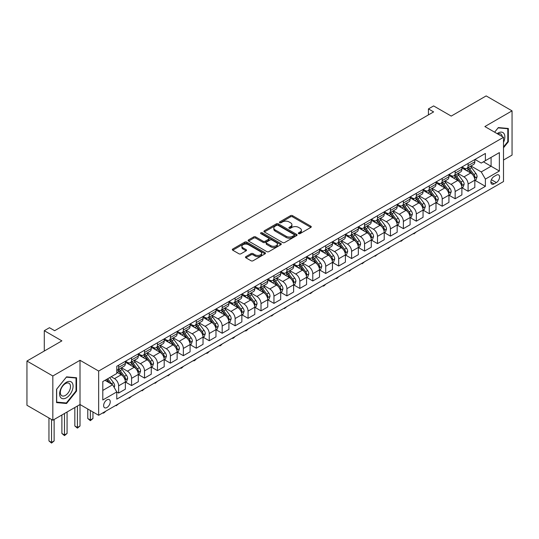<?xml version="1.0" encoding="UTF-8"?>
<svg xmlns="http://www.w3.org/2000/svg" width="539" height="539" viewBox="0 0 539 539"><rect width="100%" height="100%" fill="white"/><g stroke="black" fill="none" stroke-linecap="round" stroke-linejoin="round"><path stroke-width="0.81" d="M298.626 233.636A1.004 0.579 0 0 0 300.048 233.636L310.848 227.397A1.435 0.829 0 0 0 311.266 226.811A1.435 0.829 0 0 0 310.848 226.225L292.549 215.661A1.435 0.829 0 0 0 290.521 215.661L279.721 221.9A1.004 0.579 0 0 0 279.424 222.311A1.004 0.579 0 0 0 279.721 222.722A1.004 0.579 0 0 0 281.142 222.722L282.544 221.913A4.602 2.655 0 0 1 289.045 221.913L290.568 222.796A4.602 2.655 0 0 1 291.916 224.669A4.602 2.655 0 0 1 290.568 226.548L289.173 227.357A1.004 0.579 0 0 0 288.877 227.768A1.004 0.579 0 0 0 289.173 228.179A1.004 0.579 0 0 0 290.595 228.179L291.99 227.37A4.602 2.655 0 0 1 298.498 227.37L300.021 228.253A4.602 2.655 0 0 1 301.368 230.126A4.602 2.655 0 0 1 300.021 232.006L298.626 232.814A1.004 0.579 0 0 0 298.33 233.225A1.004 0.579 0 0 0 298.626 233.636L298.626 232.814M106.938 407.518A4.683 2.708 120 0 0 109.996 403.388A4.683 2.708 120 0 0 109.282 399.635A4.683 2.708 120 0 0 106.938 399.864A4.683 2.708 120 0 0 103.879 403.994A4.683 2.708 120 0 0 104.593 407.747A4.683 2.708 120 0 0 106.938 407.518M245.899 256.618A1.435 0.829 0 0 0 245.481 257.204A1.435 0.829 0 0 0 245.899 257.797L251.033 260.755A1.435 0.829 0 0 0 253.067 260.755L265.06 253.835A1.435 0.829 0 0 0 265.478 253.249A1.435 0.829 0 0 0 265.06 252.663L246.768 242.099A1.435 0.829 0 0 0 244.733 242.099L232.74 249.025A1.435 0.829 0 0 0 232.322 249.611A1.435 0.829 0 0 0 232.74 250.197L238.939 253.775A1.435 0.829 0 0 0 240.973 253.775L246.107 250.81A1.435 0.829 0 0 0 246.525 250.224A1.435 0.829 0 0 0 246.107 249.638L243.028 247.866A3.847 2.217 0 0 1 241.903 246.296A3.847 2.217 0 0 1 244.275 244.241A3.847 2.217 0 0 1 248.466 244.726L260.512 251.679A3.847 2.217 0 0 1 261.637 253.249A3.847 2.217 0 0 1 259.266 255.297A3.847 2.217 0 0 1 255.075 254.819L253.067 253.66A1.435 0.829 0 0 0 251.033 253.66L245.899 256.618L245.899 257.797M503.507 160.029L512.05 155.097L512.05 110.859L486.165 95.915L451.217 116.087L433.619 105.927L428.438 108.912L433.619 111.903L54.648 330.697L49.473 327.712L44.292 330.697L44.292 351.024M52.835 375.979L52.835 420.218L80.015 404.526L80.015 360.288L52.835 375.979L26.95 361.036L61.897 340.864L44.292 330.697M80.015 360.288L98.65 371.048L503.507 137.31L503.507 181.549L98.65 415.286L98.65 371.048M512.05 110.859L484.871 126.55L503.507 137.31M282.645 242.51A1.435 0.829 0 0 0 284.673 242.51L296.666 235.583A1.435 0.829 0 0 0 297.09 234.997A1.435 0.829 0 0 0 296.666 234.411L278.373 223.847A1.435 0.829 0 0 0 276.339 223.847L264.346 230.773A1.435 0.829 0 0 0 263.928 231.359A1.435 0.829 0 0 0 264.346 231.945L282.645 242.51M261.247 233.852A1.004 0.579 0 0 1 262.264 233.993L280.846 244.719L268.873 251.632A1.435 0.829 0 0 1 266.839 251.632L248.546 241.068L248.546 239.895A1.435 0.829 0 0 0 248.122 240.482A1.435 0.829 0 0 0 248.546 241.068M248.546 239.895L253.674 236.931A1.435 0.829 0 0 1 255.708 236.931L263.126 241.216A1.435 0.829 0 0 0 265.161 241.216L268.563 239.249A1.435 0.829 0 0 0 268.988 238.662A1.435 0.829 0 0 0 268.563 238.076L260.842 233.616A1.004 0.579 0 0 1 260.546 233.205A1.004 0.579 0 0 1 261.166 232.673A1.004 0.579 0 0 1 262.264 232.794L280.866 243.534A1.435 0.829 0 0 1 281.284 244.12A1.435 0.829 0 0 1 280.866 244.706L280.866 243.534M52.835 420.218L26.95 405.274L26.95 361.036M496.365 175.155L494.088 176.469A4.541 2.621 120 0 0 491.117 180.464A4.541 2.621 120 0 0 491.817 184.102A4.541 2.621 120 0 0 494.088 183.88L496.365 182.566A4.541 2.621 120 0 0 499.33 178.564A4.541 2.621 120 0 0 498.636 174.926A4.541 2.621 120 0 0 496.365 175.155M474.98 159.456L481.246 163.074L485.39 160.683L485.39 153.453L116.774 366.271L116.774 373.5L102.794 381.572L102.794 399.985L116.774 391.914L116.774 399.15L485.39 186.332L485.39 179.096L481.246 171.921L470.951 165.978M485.39 160.683L499.363 152.611L499.363 171.025L485.39 179.096M77.427 406.022L77.427 427.488L80.015 425.992L80.015 404.526L98.65 415.286M428.438 108.912L428.438 114.895M483.422 161.821L491.083 166.241L491.083 157.395L499.363 152.611M481.246 171.921L491.083 166.241L499.363 171.025M102.794 390.418L112.631 384.738L104.97 380.318M116.774 391.974L118.641 393.052L118.641 385.816A5.855 3.382 -120 0 0 114.497 378.641L111.182 376.727M118.641 393.052L125.365 389.165L125.365 381.929A5.855 3.382 -120 0 0 121.228 374.76L116.774 372.186M125.526 382.084L131.583 385.58L131.583 378.344A5.855 3.382 -120 0 0 127.44 371.169L121.491 367.739M131.583 385.58L138.307 381.693L138.307 374.457A5.855 3.382 -120 0 0 134.171 367.288L125.365 362.201M138.469 374.605L144.526 378.108L144.526 370.872A5.855 3.382 -120 0 0 140.383 363.697L134.433 360.268M144.526 378.108L151.257 374.221L151.257 366.985A5.855 3.382 -120 0 0 147.113 359.809L138.307 354.729M151.412 367.133L157.469 370.63L157.469 363.401A5.855 3.382 -120 0 0 153.325 356.225L147.376 352.789M157.469 370.63L164.2 366.749L164.2 359.513A5.855 3.382 -120 0 0 160.056 352.338L151.257 347.257M164.355 359.661L170.412 363.158L170.412 355.929A5.855 3.382 -120 0 0 166.268 348.753L160.319 345.317M170.412 363.158L177.142 359.277L177.142 352.041A5.855 3.382 -120 0 0 172.999 344.866L164.2 339.786M177.297 352.189L183.354 355.686L183.354 348.457A5.855 3.382 -120 0 0 179.211 341.281L173.262 337.845M183.354 355.686L190.085 351.805L190.085 344.569A5.855 3.382 -120 0 0 185.942 337.394L177.142 332.314M190.24 344.717L196.297 348.214L196.297 340.985A5.855 3.382 -120 0 0 192.153 333.809L186.204 330.373M196.297 348.214L203.028 344.327L203.028 337.097A5.855 3.382 -120 0 0 198.884 329.922L190.085 324.842M203.183 337.246L209.24 340.742L209.24 333.506A5.855 3.382 -120 0 0 205.096 326.338L199.147 322.901M209.24 340.742L215.971 336.855L215.971 329.625A5.855 3.382 -120 0 0 211.827 322.45L203.028 317.37M216.126 329.774L222.183 333.27L222.183 326.034A5.855 3.382 -120 0 0 218.039 318.866L212.09 315.43M222.183 333.27L228.913 329.383L228.913 322.154A5.855 3.382 -120 0 0 224.77 314.978L215.971 309.898M229.068 322.302L235.125 325.799L235.125 318.562A5.855 3.382 -120 0 0 230.982 311.394L225.032 307.958M235.125 325.799L241.856 321.911L241.856 314.682A5.855 3.382 -120 0 0 237.712 307.506L228.913 302.426M242.011 314.83L248.068 318.327L248.068 311.091A5.855 3.382 -120 0 0 243.924 303.915L237.975 300.486M248.068 318.327L254.799 314.439L254.799 307.203A5.855 3.382 -120 0 0 250.655 300.034L241.856 294.948M254.954 307.358L261.011 310.855L261.011 303.619A5.855 3.382 -120 0 0 256.867 296.443L250.918 293.014M261.011 310.855L267.742 306.967L267.742 299.731A5.855 3.382 -120 0 0 263.598 292.562L254.799 287.476M267.896 299.886L273.953 303.383L273.953 296.147A5.855 3.382 -120 0 0 269.81 288.971L263.861 285.542M273.953 303.383L280.684 299.495L280.684 292.259A5.855 3.382 -120 0 0 276.541 285.084L267.742 280.004M280.839 292.407L286.896 295.904L286.896 288.675A5.855 3.382 -120 0 0 282.753 281.499L276.803 278.07M286.896 295.904L293.627 292.023L293.627 284.787A5.855 3.382 -120 0 0 289.483 277.612L280.684 272.532M293.782 284.936L299.839 288.432L299.839 281.203A5.855 3.382 -120 0 0 295.695 274.028L289.753 270.591M299.839 288.432L306.57 284.552L306.57 277.315A5.855 3.382 -120 0 0 302.426 270.14L293.627 265.06M306.725 277.464L312.782 280.96L312.782 273.731A5.855 3.382 -120 0 0 308.638 266.556L302.696 263.12M312.782 280.96L319.512 277.08L319.512 269.844A5.855 3.382 -120 0 0 315.369 262.668L306.57 257.588M319.667 269.992L325.724 273.489L325.724 266.259A5.855 3.382 -120 0 0 321.581 259.084L315.638 255.648M325.724 273.489L332.455 269.601L332.455 262.372A5.855 3.382 -120 0 0 328.312 255.196L319.512 250.116M332.61 262.52L338.667 266.017L338.667 258.781A5.855 3.382 -120 0 0 334.524 251.612L328.581 248.176M338.667 266.017L345.398 262.129L345.398 254.9A5.855 3.382 -120 0 0 341.254 247.724L332.455 242.644M345.553 255.048L351.61 258.545L351.61 251.309A5.855 3.382 -120 0 0 347.466 244.14L341.524 240.704M351.61 258.545L358.341 254.657L358.341 247.428A5.855 3.382 -120 0 0 354.197 240.253L345.398 235.172M358.496 247.576L364.553 251.073L364.553 243.837A5.855 3.382 -120 0 0 360.409 236.668L354.467 233.232M364.553 251.073L371.283 247.185L371.283 239.956A5.855 3.382 -120 0 0 367.14 232.781L358.341 227.701M371.438 240.104L377.495 243.601L377.495 236.365A5.855 3.382 -120 0 0 373.352 229.19L367.409 225.76M377.495 243.601L384.226 239.714L384.226 232.477A5.855 3.382 -120 0 0 380.083 225.309L371.283 220.229M384.381 232.632L390.438 236.129L390.438 228.893A5.855 3.382 -120 0 0 386.295 221.718L380.352 218.288M390.438 236.129L397.169 232.242L397.169 225.006A5.855 3.382 -120 0 0 393.025 217.837L384.226 212.75M397.324 225.161L403.381 228.657L403.381 221.421A5.855 3.382 -120 0 0 399.237 214.246L393.295 210.816M403.381 228.657L410.112 224.77L410.112 217.534A5.855 3.382 -120 0 0 405.968 210.365L397.169 205.278M410.267 217.682L416.324 221.185L416.324 213.949A5.855 3.382 -120 0 0 412.18 206.774L406.238 203.344M416.324 221.185L423.054 217.298L423.054 210.062A5.855 3.382 -120 0 0 418.911 202.886L410.112 197.806M423.209 210.21L429.266 213.707L429.266 206.477A5.855 3.382 -120 0 0 425.123 199.302L419.18 195.873M429.266 213.707L435.997 209.826L435.997 202.59A5.855 3.382 -120 0 0 431.854 195.414L423.054 190.334M436.152 202.738L442.209 206.235L442.209 199.006A5.855 3.382 -120 0 0 438.066 191.83L432.123 188.394M442.209 206.235L448.94 202.354L448.94 195.118A5.855 3.382 -120 0 0 444.796 187.943L435.997 182.862M449.095 195.266L455.152 198.763L455.152 191.534A5.855 3.382 -120 0 0 451.008 184.358L445.066 180.922M455.152 198.763L461.883 194.882L461.883 187.646A5.855 3.382 -120 0 0 457.739 180.471L448.94 175.391M462.038 187.794L468.095 191.291L468.095 184.062A5.855 3.382 -120 0 0 463.951 176.886L458.009 173.45M468.095 191.291L474.825 187.404L474.825 180.174A5.855 3.382 -120 0 0 470.682 172.999L461.883 167.919M462.038 166.928L463.951 168.04A5.855 3.382 -120 0 0 466.882 168.33A5.855 3.382 -120 0 0 468.095 165.648L468.095 163.432M449.095 174.407L451.008 175.512A5.855 3.382 -120 0 0 453.939 175.802A5.855 3.382 -120 0 0 455.152 173.12L455.152 170.91M436.152 181.879L438.066 182.984A5.855 3.382 -120 0 0 440.996 183.273A5.855 3.382 -120 0 0 442.209 180.592L442.209 178.382M423.209 189.351L425.123 190.456A5.855 3.382 -120 0 0 428.054 190.745A5.855 3.382 -120 0 0 429.266 188.064L429.266 185.854M410.267 196.823L412.18 197.928A5.855 3.382 -120 0 0 415.111 198.217A5.855 3.382 -120 0 0 416.324 195.536L416.324 193.326M397.324 204.294L399.237 205.399A5.855 3.382 -120 0 0 402.168 205.689A5.855 3.382 -120 0 0 403.381 203.008L403.381 200.798M384.381 211.766L386.295 212.871A5.855 3.382 -120 0 0 389.225 213.161A5.855 3.382 -120 0 0 390.438 210.479L390.438 208.27M371.438 219.238L373.352 220.343A5.855 3.382 -120 0 0 376.283 220.633A5.855 3.382 -120 0 0 377.495 217.951L377.495 215.741M358.496 226.71L360.409 227.815A5.855 3.382 -120 0 0 363.34 228.105A5.855 3.382 -120 0 0 364.553 225.423L364.553 223.213M345.553 234.182L347.466 235.287A5.855 3.382 -120 0 0 350.397 235.583A5.855 3.382 -120 0 0 351.61 232.902L351.61 230.685M332.61 241.654L334.524 242.766A5.855 3.382 -120 0 0 337.454 243.055A5.855 3.382 -120 0 0 338.667 240.374L338.667 238.157M319.667 249.133L321.581 250.237A5.855 3.382 -120 0 0 324.512 250.527A5.855 3.382 -120 0 0 325.724 247.846L325.724 245.629M306.725 256.604L308.638 257.709A5.855 3.382 -120 0 0 311.569 257.999A5.855 3.382 -120 0 0 312.782 255.318L312.782 253.108M293.782 264.076L295.695 265.181A5.855 3.382 -120 0 0 298.626 265.471A5.855 3.382 -120 0 0 299.839 262.789L299.839 260.58M280.839 271.548L282.753 272.653A5.855 3.382 -120 0 0 285.683 272.943A5.855 3.382 -120 0 0 286.896 270.261L286.896 268.051M267.896 279.02L269.81 280.125A5.855 3.382 -120 0 0 272.741 280.415A5.855 3.382 -120 0 0 273.953 277.733L273.953 275.523M254.954 286.492L256.867 287.597A5.855 3.382 -120 0 0 259.798 287.887A5.855 3.382 -120 0 0 261.011 285.205L261.011 282.995M242.011 293.964L243.924 295.069A5.855 3.382 -120 0 0 246.855 295.359A5.855 3.382 -120 0 0 248.068 292.677L248.068 290.467M229.068 301.436L230.982 302.541A5.855 3.382 -120 0 0 233.913 302.83A5.855 3.382 -120 0 0 235.125 300.149L235.125 297.939M216.126 308.908L218.039 310.013A5.855 3.382 -120 0 0 220.97 310.302A5.855 3.382 -120 0 0 222.183 307.621L222.183 305.411M203.183 316.38L205.096 317.491A5.855 3.382 -120 0 0 208.027 317.781A5.855 3.382 -120 0 0 209.24 315.099L209.24 312.883M190.24 323.851L192.153 324.963A5.855 3.382 -120 0 0 195.084 325.253A5.855 3.382 -120 0 0 196.297 322.571L196.297 320.355M177.297 331.33L179.211 332.435A5.855 3.382 -120 0 0 182.142 332.725A5.855 3.382 -120 0 0 183.354 330.043L183.354 327.827M164.355 338.802L166.268 339.907A5.855 3.382 -120 0 0 169.199 340.197A5.855 3.382 -120 0 0 170.412 337.515L170.412 335.305M151.412 346.274L153.325 347.379A5.855 3.382 -120 0 0 156.256 347.668A5.855 3.382 -120 0 0 157.469 344.987L157.469 342.777M138.469 353.746L140.383 354.851A5.855 3.382 -120 0 0 143.313 355.14A5.855 3.382 -120 0 0 144.526 352.459L144.526 350.249M125.526 361.218L127.44 362.323A5.855 3.382 -120 0 0 130.371 362.612A5.855 3.382 -120 0 0 131.583 359.931L131.583 357.721M474.98 180.322L485.39 186.332M466.882 168.33L473.613 164.442A5.855 3.382 -120 0 0 474.825 161.761L474.825 159.551M453.939 175.802L460.67 171.914A5.855 3.382 -120 0 0 461.883 169.233L461.883 167.023M440.996 183.273L447.727 179.386A5.855 3.382 -120 0 0 448.94 176.704L448.94 174.495M428.054 190.745L434.784 186.858A5.855 3.382 -120 0 0 435.997 184.176L435.997 181.966M415.111 198.217L421.842 194.33A5.855 3.382 -120 0 0 423.054 191.648L423.054 189.438M402.168 205.689L408.899 201.802A5.855 3.382 -120 0 0 410.112 199.12L410.112 196.91M389.225 213.161L395.956 209.28A5.855 3.382 -120 0 0 397.169 206.599L397.169 204.382M376.283 220.633L383.013 216.752A5.855 3.382 -120 0 0 384.226 214.071L384.226 211.854M363.34 228.105L370.071 224.224A5.855 3.382 -120 0 0 371.283 221.542L371.283 219.326M350.397 235.583L357.128 231.696A5.855 3.382 -120 0 0 358.341 229.014L358.341 226.804M337.454 243.055L344.185 239.168A5.855 3.382 -120 0 0 345.398 236.486L345.398 234.276M324.512 250.527L331.242 246.64A5.855 3.382 -120 0 0 332.455 243.958L332.455 241.748M311.569 257.999L318.3 254.112A5.855 3.382 -120 0 0 319.512 251.43L319.512 249.22M298.626 265.471L305.357 261.583A5.855 3.382 -120 0 0 306.57 258.902L306.57 256.692M285.683 272.943L292.414 269.055A5.855 3.382 -120 0 0 293.627 266.374L293.627 264.164M272.741 280.415L279.471 276.527A5.855 3.382 -120 0 0 280.684 273.846L280.684 271.636M259.798 287.887L266.529 283.999A5.855 3.382 -120 0 0 267.742 281.318L267.742 279.108M246.855 295.359L253.586 291.478A5.855 3.382 -120 0 0 254.799 288.796L254.799 286.58M233.913 302.83L240.643 298.95A5.855 3.382 -120 0 0 241.856 296.268L241.856 294.051M220.97 310.302L227.701 306.421A5.855 3.382 -120 0 0 228.913 303.74L228.913 301.523M208.027 317.781L214.758 313.893A5.855 3.382 -120 0 0 215.971 311.212L215.971 309.002M195.084 325.253L201.815 321.365A5.855 3.382 -120 0 0 203.028 318.684L203.028 316.474M182.142 332.725L188.872 328.837A5.855 3.382 -120 0 0 190.085 326.156L190.085 323.946M169.199 340.197L175.93 336.309A5.855 3.382 -120 0 0 177.142 333.628L177.142 331.418M156.256 347.668L162.98 343.781A5.855 3.382 -120 0 0 164.2 341.099L164.2 338.89M143.313 355.14L150.037 351.253A5.855 3.382 -120 0 0 151.257 348.571L151.257 346.361M130.371 362.612L137.095 358.725A5.855 3.382 -120 0 0 138.307 356.043L138.307 353.833M116.774 370.32A5.855 3.382 -120 0 0 117.421 370.084L124.152 366.197A5.855 3.382 -120 0 0 125.365 363.522L125.365 361.305M117.421 370.084A5.855 3.382 -120 0 0 118.641 367.403L118.641 365.193M112.631 384.738L116.774 391.914M503.507 147.78L508.324 141.791L508.324 128.471L498.332 127.575L494.627 132.183L498.124 127.871L507.805 128.733L507.805 141.642L503.507 146.985M56.561 402.613L66.553 403.502L76.545 391.071L76.545 377.751L66.553 376.855L56.561 389.286L56.561 402.613M507.805 141.494L508.324 141.791M76.033 390.775L76.545 391.071M65.502 402.896L66.553 403.502M299.024 233.778L300.021 233.198A4.602 2.655 0 0 0 301.368 231.325L301.368 230.126M291.916 224.669L291.916 225.868A4.602 2.655 0 0 1 290.568 227.741L289.578 228.32M310.828 227.411L292.549 216.86A1.435 0.829 0 0 0 290.521 216.86L280.125 222.863M296.652 235.597L278.373 225.046A1.435 0.829 0 0 0 276.339 225.046L264.366 231.959M294.126 235.408A1.004 0.579 0 0 0 294.422 234.997A1.004 0.579 0 0 0 294.126 234.586L278.07 225.315A1.004 0.579 0 0 0 276.648 225.315L275.173 226.164A4.602 2.655 0 0 0 273.825 228.044A4.602 2.655 0 0 0 275.173 229.924L286.148 236.257A4.602 2.655 0 0 0 292.657 236.257L294.126 235.408L294.126 236.601A1.004 0.579 0 0 0 294.422 236.197L294.422 234.997M273.825 228.044L273.825 229.237A4.602 2.655 0 0 0 275.173 231.116L275.173 229.924M294.126 236.601L292.657 237.456A4.602 2.655 0 0 1 286.148 237.456L275.173 231.116M248.567 241.081L253.674 238.13L253.674 236.931M268.988 238.662L268.988 239.862A1.435 0.829 0 0 1 268.563 240.448L265.161 242.415A1.435 0.829 0 0 1 263.126 242.415L255.708 238.13A1.435 0.829 0 0 0 253.674 238.13M270.827 245.663A3.847 2.217 0 0 0 275.018 246.141A3.847 2.217 0 0 0 277.39 244.093A3.847 2.217 0 0 0 276.264 242.523L272.02 240.071A1.435 0.829 0 0 0 269.992 240.071L266.583 242.038A1.435 0.829 0 0 0 266.165 242.624A1.435 0.829 0 0 0 266.583 243.21L270.827 245.663L270.827 246.855A3.847 2.217 0 0 0 275.018 247.34A3.847 2.217 0 0 0 277.39 245.285L277.39 244.093M266.165 242.624L266.165 243.823A1.435 0.829 0 0 0 266.583 244.41L266.583 243.21M270.827 246.855L266.583 244.41M261.637 253.249L261.637 254.442A3.847 2.217 0 0 1 259.266 256.49A3.847 2.217 0 0 1 255.075 256.012L253.067 254.853A1.435 0.829 0 0 0 251.033 254.853L245.919 257.804M241.903 246.296L241.903 247.489A3.847 2.217 0 0 0 243.028 249.058L243.028 247.866M246.087 250.824L243.028 249.058M265.06 252.663L265.06 253.835L246.768 243.291A1.435 0.829 0 0 0 244.733 243.291L232.76 250.204L232.74 249.025M474.825 180.41L476.072 179.696L477.103 176.704A3.881 2.244 -120 0 0 475.863 173.403L471.632 167.757A11.204 6.468 -120 0 0 470.412 166.288M466.208 170.412A11.204 6.468 -120 0 0 463.911 168.013M474.475 178.038L475.007 176.873A3.881 2.244 -120 0 0 473.896 174.535L469.664 168.889A11.204 6.468 -120 0 0 468.445 167.427M467.401 168.027A9.298 5.37 60 0 1 468.93 169.765L472.508 174.542M467.205 168.141A11.204 6.468 60 0 1 468.425 169.61L471.234 173.363M416.391 231.844L413.945 233.859L413.426 233.555M413.945 233.259L413.945 233.859M461.883 187.882L463.129 187.168L464.16 184.176A3.881 2.244 -120 0 0 462.92 180.875L458.689 175.229A11.204 6.468 -120 0 0 457.47 173.76M453.259 177.883A11.204 6.468 -120 0 0 450.968 175.485M461.532 185.51L462.064 184.345A3.881 2.244 -120 0 0 460.953 182.007L456.722 176.361A11.204 6.468 -120 0 0 455.502 174.899M454.458 175.498A9.298 5.37 60 0 1 455.987 177.237L459.565 182.014M454.262 175.613A11.204 6.468 60 0 1 455.482 177.082L458.291 180.834M403.448 239.316L401.003 241.331L400.484 241.027M401.003 240.731L401.003 241.331M448.94 195.361L450.186 194.64L451.217 191.648A3.881 2.244 -120 0 0 449.977 188.347L445.746 182.701A11.204 6.468 -120 0 0 444.527 181.232M440.316 185.355A11.204 6.468 -120 0 0 438.025 182.957M448.589 192.982L449.122 191.817A3.881 2.244 -120 0 0 448.01 189.485L443.779 183.833A11.204 6.468 -120 0 0 442.559 182.371M441.515 182.97A9.298 5.37 60 0 1 443.045 184.709L446.622 189.485M441.32 183.085A11.204 6.468 60 0 1 442.539 184.554L445.349 188.306M390.505 246.788L388.06 248.802L387.541 248.499M388.06 248.203L388.06 248.802M435.997 202.832L437.237 202.112L438.274 199.12A3.881 2.244 -120 0 0 437.035 195.819L432.804 190.173A11.204 6.468 -120 0 0 431.584 188.711M427.373 192.827A11.204 6.468 -120 0 0 425.082 190.429M435.647 200.454L436.179 199.289A3.881 2.244 -120 0 0 435.067 196.957L430.836 191.305A11.204 6.468 -120 0 0 429.617 189.843M428.572 190.442A9.298 5.37 60 0 1 430.102 192.18L433.679 196.957M428.377 190.563A11.204 6.468 60 0 1 429.596 192.025L432.406 195.778M377.563 254.26L375.117 256.274L374.598 255.978M375.117 255.675L375.117 256.274M423.054 210.304L424.294 209.583L425.332 206.599A3.881 2.244 -120 0 0 424.092 203.291L419.861 197.645A11.204 6.468 -120 0 0 418.641 196.183M414.43 200.306A11.204 6.468 -120 0 0 412.14 197.901M422.704 207.926L423.236 206.76A3.881 2.244 -120 0 0 422.125 204.429L417.893 198.776A11.204 6.468 -120 0 0 416.674 197.314M415.63 197.921A9.298 5.37 60 0 1 417.159 199.652L420.737 204.429M415.434 198.035A11.204 6.468 60 0 1 416.654 199.497L419.463 203.25M364.62 261.732L362.174 263.746L361.656 263.45M362.174 263.147L362.174 263.746M503.507 142.33A9.52 5.498 120 0 0 503.952 133.524A9.52 5.498 120 0 0 497.16 133.645M502.233 136.576A7.209 4.164 120 0 0 501.593 134.743A7.209 4.164 120 0 0 500.785 133.995A7.209 4.164 120 0 0 497.82 134.029M507.165 128.363L507.805 128.733M66.351 382.292A9.52 5.498 120 0 0 59.62 393.948A9.52 5.498 120 0 0 66.351 397.836A9.52 5.498 120 0 0 73.082 386.173A9.52 5.498 120 0 0 66.351 382.292M65.408 383.633A7.209 4.164 120 0 0 60.698 389.98A7.209 4.164 120 0 0 61.803 395.754A7.209 4.164 120 0 0 65.408 395.397A7.209 4.164 120 0 0 70.11 389.05A7.209 4.164 120 0 0 69.005 383.276A7.209 4.164 120 0 0 65.408 383.633M76.033 390.923L66.351 402.97L56.669 402.107L56.669 389.198L66.351 377.152L76.033 378.014L76.033 390.923M75.386 377.644L76.033 378.014M410.112 217.776L411.351 217.055L412.389 214.071A3.881 2.244 -120 0 0 411.149 210.762L406.918 205.116A11.204 6.468 -120 0 0 405.699 203.654M401.488 207.778A11.204 6.468 -120 0 0 399.197 205.372M409.761 215.398L410.294 214.232A3.881 2.244 -120 0 0 409.182 211.901L404.951 206.255A11.204 6.468 -120 0 0 403.731 204.786M402.687 205.393A9.298 5.37 60 0 1 404.216 207.124L407.794 211.908M402.485 205.507A11.204 6.468 60 0 1 403.711 206.969L406.521 210.722M351.677 269.204L349.232 271.218L348.713 270.922M349.232 270.618L349.232 271.218M397.169 225.248L398.409 224.527L399.446 221.542A3.881 2.244 -120 0 0 398.206 218.234L393.975 212.588A11.204 6.468 -120 0 0 392.756 211.126M388.545 215.25A11.204 6.468 -120 0 0 386.254 212.851M396.819 222.87L397.351 221.704A3.881 2.244 -120 0 0 396.239 219.373L392.008 213.727A11.204 6.468 -120 0 0 390.788 212.258M389.744 212.865A9.298 5.37 60 0 1 391.274 214.596L394.851 219.38M389.542 212.979A11.204 6.468 60 0 1 390.768 214.441L393.578 218.194M338.735 276.675L337.32 278.097L336.282 278.69L335.763 278.393M336.282 278.09L336.282 278.69M384.226 232.72L385.466 232.006L386.503 229.014A3.881 2.244 -120 0 0 385.264 225.706L381.033 220.06A11.204 6.468 -120 0 0 379.813 218.598M375.602 222.722A11.204 6.468 -120 0 0 373.311 220.323M383.869 230.342L384.408 229.176A3.881 2.244 -120 0 0 383.296 226.845L379.065 221.199A11.204 6.468 -120 0 0 377.846 219.73M376.801 220.336A9.298 5.37 60 0 1 378.331 222.068L381.908 226.852M376.599 220.451A11.204 6.468 60 0 1 377.826 221.913L380.635 225.666M325.792 284.154L324.377 285.569L323.339 286.162L322.821 285.865M323.339 285.569L323.339 286.162M371.283 240.192L372.523 239.478L373.561 236.486A3.881 2.244 -120 0 0 372.321 233.178L368.09 227.532A11.204 6.468 -120 0 0 366.87 226.07M362.659 230.193A11.204 6.468 -120 0 0 360.369 227.795M370.926 237.814L371.465 236.648A3.881 2.244 -120 0 0 370.354 234.317L366.122 228.671A11.204 6.468 -120 0 0 364.903 227.209M363.859 227.808A9.298 5.37 60 0 1 365.388 229.54L368.966 234.324M363.657 227.923A11.204 6.468 60 0 1 364.883 229.385L367.692 233.144M312.849 291.626L310.397 293.64L309.878 293.337M310.397 293.041L310.397 293.64M358.341 247.664L359.58 246.95L360.618 243.958A3.881 2.244 -120 0 0 359.378 240.657L355.147 235.004A11.204 6.468 -120 0 0 353.928 233.542M349.717 237.665A11.204 6.468 -120 0 0 347.426 235.267M357.984 245.285L358.523 244.127A3.881 2.244 -120 0 0 357.411 241.789L353.18 236.143A11.204 6.468 -120 0 0 351.96 234.681M350.916 235.28A9.298 5.37 60 0 1 352.445 237.019L356.023 241.795M350.714 235.395A11.204 6.468 60 0 1 351.94 236.857L354.75 240.616M299.906 299.098L297.454 301.112L296.935 300.809M297.454 300.513L297.454 301.112M345.398 255.136L346.638 254.421L347.675 251.43A3.881 2.244 -120 0 0 346.436 248.129L342.204 242.476A11.204 6.468 -120 0 0 340.985 241.014M336.774 245.137A11.204 6.468 -120 0 0 334.483 242.739M345.041 252.757L345.58 251.598A3.881 2.244 -120 0 0 344.468 249.261L340.237 243.615A11.204 6.468 -120 0 0 339.018 242.152M337.973 242.752A9.298 5.37 60 0 1 339.503 244.49L343.08 249.267M337.771 242.867A11.204 6.468 60 0 1 338.997 244.329L341.807 248.088M286.964 306.57L284.511 308.584L283.992 308.281M284.511 307.985L284.511 308.584M332.455 262.608L333.695 261.893L334.732 258.902A3.881 2.244 -120 0 0 333.493 255.601L329.262 249.955A11.204 6.468 -120 0 0 328.042 248.486M323.831 252.609A11.204 6.468 -120 0 0 321.54 250.211M332.098 260.236L332.637 259.07A3.881 2.244 -120 0 0 331.525 256.732L327.294 251.086A11.204 6.468 -120 0 0 326.075 249.624M325.03 250.224A9.298 5.37 60 0 1 326.56 251.962L330.137 256.739M324.828 250.339A11.204 6.468 60 0 1 326.055 251.807L328.864 255.56M274.021 314.042L271.568 316.056L271.05 315.753M271.568 315.456L271.568 316.056M319.512 270.079L320.752 269.365L321.79 266.374A3.881 2.244 -120 0 0 320.55 263.072L316.319 257.426A11.204 6.468 -120 0 0 315.099 255.958M310.888 260.081A11.204 6.468 -120 0 0 308.598 257.682M319.155 267.708L319.694 266.542A3.881 2.244 -120 0 0 318.583 264.204L314.352 258.558A11.204 6.468 -120 0 0 313.132 257.096M312.088 257.696A9.298 5.37 60 0 1 313.617 259.434L317.195 264.211M311.886 257.81A11.204 6.468 60 0 1 313.112 259.279L315.921 263.032M261.078 321.513L258.626 323.528L258.107 323.225M258.626 322.928L258.626 323.528M306.57 277.558L307.809 276.837L308.847 273.846A3.881 2.244 -120 0 0 307.607 270.544L303.376 264.898A11.204 6.468 -120 0 0 302.157 263.43M297.946 267.553A11.204 6.468 -120 0 0 295.655 265.154M306.213 275.18L306.752 274.014A3.881 2.244 -120 0 0 305.64 271.683L301.409 266.03A11.204 6.468 -120 0 0 300.189 264.568M299.145 265.168A9.298 5.37 60 0 1 300.674 266.906L304.252 271.683M298.943 265.289A11.204 6.468 60 0 1 300.169 266.751L302.979 270.504M248.135 328.985L246.721 330.4L245.683 331L245.164 330.703M245.683 330.4L245.683 331M293.627 285.03L294.867 284.309L295.904 281.318A3.881 2.244 -120 0 0 294.665 278.016L290.433 272.37A11.204 6.468 -120 0 0 289.214 270.908M285.003 275.031A11.204 6.468 -120 0 0 282.712 272.626M293.27 282.652L293.809 281.486A3.881 2.244 -120 0 0 292.697 279.155L288.466 273.502A11.204 6.468 -120 0 0 287.247 272.04M286.202 272.64A9.298 5.37 60 0 1 287.732 274.378L291.309 279.155M286 272.761A11.204 6.468 60 0 1 287.226 274.223L290.036 277.976M235.193 336.457L233.778 337.872L232.74 338.472L232.221 338.175M232.74 337.872L232.74 338.472M280.684 292.502L281.924 291.781L282.962 288.796A3.881 2.244 -120 0 0 281.722 285.488L277.491 279.842A11.204 6.468 -120 0 0 276.271 278.38M272.06 282.503A11.204 6.468 -120 0 0 269.769 280.098M280.327 290.123L280.866 288.958A3.881 2.244 -120 0 0 279.754 286.627L275.523 280.974A11.204 6.468 -120 0 0 274.304 279.512M273.26 280.118A9.298 5.37 60 0 1 274.782 281.85L278.367 286.627M273.057 280.233A11.204 6.468 60 0 1 274.284 281.695L277.093 285.448M222.25 343.929L220.835 345.344L219.797 345.944L219.279 345.647M219.797 345.344L219.797 345.944M267.742 299.974L268.981 299.253L270.019 296.268A3.881 2.244 -120 0 0 268.779 292.96L264.548 287.314A11.204 6.468 -120 0 0 263.328 285.852M259.118 289.975A11.204 6.468 -120 0 0 256.827 287.57M267.384 297.595L267.923 296.43A3.881 2.244 -120 0 0 266.812 294.099L262.581 288.453A11.204 6.468 -120 0 0 261.361 286.984M260.317 287.59A9.298 5.37 60 0 1 261.839 289.322L265.424 294.105M260.115 287.705A11.204 6.468 60 0 1 261.341 289.167L264.15 292.92M209.307 351.401L207.892 352.823L206.855 353.416L206.336 353.119M206.855 352.816L206.855 353.416M254.799 307.446L256.038 306.725L257.076 303.74A3.881 2.244 -120 0 0 255.836 300.432L251.605 294.786A11.204 6.468 -120 0 0 250.386 293.324M246.175 297.447A11.204 6.468 -120 0 0 243.884 295.049M254.442 305.067L254.981 303.902A3.881 2.244 -120 0 0 253.869 301.57L249.638 295.924A11.204 6.468 -120 0 0 248.418 294.456M247.374 295.062A9.298 5.37 60 0 1 248.897 296.794L252.481 301.577M247.172 295.177A11.204 6.468 60 0 1 248.398 296.639L251.208 300.391M196.364 358.88L194.95 360.295L193.912 360.887L193.393 360.591M193.912 360.288L193.912 360.887M241.856 314.917L243.096 314.203L244.133 311.212A3.881 2.244 -120 0 0 242.894 307.904L238.662 302.258A11.204 6.468 -120 0 0 237.443 300.796M233.232 304.919A11.204 6.468 -120 0 0 230.941 302.52M241.499 312.539L242.038 311.374A3.881 2.244 -120 0 0 240.926 309.042L236.695 303.396A11.204 6.468 -120 0 0 235.476 301.934M234.431 302.534A9.298 5.37 60 0 1 235.954 304.265L239.538 309.049M234.229 302.648A11.204 6.468 60 0 1 235.455 304.111L238.265 307.87M183.422 366.352L182.007 367.766L180.969 368.359L180.45 368.063M180.969 367.766L180.969 368.359M228.913 322.389L230.153 321.675L231.191 318.684A3.881 2.244 -120 0 0 229.951 315.382L225.72 309.73A11.204 6.468 -120 0 0 224.5 308.268M220.289 312.391A11.204 6.468 -120 0 0 217.999 309.992M228.556 320.011L229.095 318.852A3.881 2.244 -120 0 0 227.984 316.514L223.752 310.868A11.204 6.468 -120 0 0 222.533 309.406M221.489 310.006A9.298 5.37 60 0 1 223.011 311.737L226.596 316.521M221.286 310.12A11.204 6.468 60 0 1 222.513 311.582L225.322 315.342M170.479 373.823L168.027 375.838L167.508 375.535M168.027 375.238L168.027 375.838M215.971 329.861L217.21 329.147L218.248 326.156A3.881 2.244 -120 0 0 217.008 322.854L212.777 317.202A11.204 6.468 -120 0 0 211.557 315.739M207.347 319.863A11.204 6.468 -120 0 0 205.056 317.464M215.613 327.483L216.152 326.324A3.881 2.244 -120 0 0 215.041 323.986L210.81 318.34A11.204 6.468 -120 0 0 209.59 316.878M208.546 317.478A9.298 5.37 60 0 1 210.069 319.216L213.653 323.993M208.344 317.592A11.204 6.468 60 0 1 209.57 319.054L212.379 322.814M157.536 381.295L155.084 383.31L154.565 383.007M155.084 382.71L155.084 383.31M203.028 337.333L204.268 336.619L205.305 333.628A3.881 2.244 -120 0 0 204.065 330.326L199.834 324.673A11.204 6.468 -120 0 0 198.608 323.211M194.404 327.335A11.204 6.468 -120 0 0 192.113 324.936M202.671 334.962L203.21 333.796A3.881 2.244 -120 0 0 202.098 331.458L197.867 325.812A11.204 6.468 -120 0 0 196.647 324.35M195.603 324.95A9.298 5.37 60 0 1 197.126 326.688L200.71 331.465M195.401 325.064A11.204 6.468 60 0 1 196.627 326.533L199.437 330.286M144.593 388.767L142.141 390.782L141.622 390.479M142.141 390.182L142.141 390.782M190.085 344.805L191.325 344.091L192.362 341.099A3.881 2.244 -120 0 0 191.123 337.798L186.892 332.152A11.204 6.468 -120 0 0 185.665 330.683M181.461 334.807A11.204 6.468 -120 0 0 179.17 332.408M189.728 342.433L190.267 341.268A3.881 2.244 -120 0 0 189.155 338.93L184.924 333.284A11.204 6.468 -120 0 0 183.698 331.822M182.66 332.422A9.298 5.37 60 0 1 184.183 334.16L187.767 338.937M182.458 332.536A11.204 6.468 60 0 1 183.678 334.005L186.494 337.758M131.651 396.239L129.198 398.254L128.68 397.95M129.198 397.654L129.198 398.254M177.142 352.277L178.382 351.563L179.42 348.571A3.881 2.244 -120 0 0 178.18 345.27L173.949 339.624A11.204 6.468 -120 0 0 172.723 338.155M168.518 342.278A11.204 6.468 -120 0 0 166.228 339.88M176.785 349.905L177.324 348.74A3.881 2.244 -120 0 0 176.213 346.402L171.981 340.756A11.204 6.468 -120 0 0 170.755 339.294M169.718 339.893A9.298 5.37 60 0 1 171.24 341.632L174.825 346.409M169.515 340.008A11.204 6.468 60 0 1 170.735 341.477L173.551 345.229M118.708 403.711L116.256 405.726L115.737 405.422M116.256 405.126L116.256 405.726M164.2 359.756L165.439 359.035L166.477 356.043A3.881 2.244 -120 0 0 165.237 352.742L161.006 347.096A11.204 6.468 -120 0 0 159.78 345.627M155.576 349.75A11.204 6.468 -120 0 0 153.285 347.352M163.843 357.377L164.382 356.212A3.881 2.244 -120 0 0 163.27 353.88L159.039 348.228A11.204 6.468 -120 0 0 157.812 346.766M156.775 347.365A9.298 5.37 60 0 1 158.298 349.104L161.882 353.88M156.573 347.487A11.204 6.468 60 0 1 157.792 348.949L160.609 352.701M105.765 411.183L104.35 412.598L103.313 413.197L102.794 412.901M103.313 412.598L103.313 413.197M151.257 367.227L152.497 366.507L153.534 363.522A3.881 2.244 -120 0 0 152.294 360.214L148.063 354.568A11.204 6.468 -120 0 0 146.837 353.106M142.633 357.229A11.204 6.468 -120 0 0 140.342 354.824M150.9 364.849L151.439 363.684A3.881 2.244 -120 0 0 150.327 361.352L146.096 355.7A11.204 6.468 -120 0 0 144.87 354.238M143.832 354.837A9.298 5.37 60 0 1 145.355 356.575L148.939 361.352M143.63 354.958A11.204 6.468 60 0 1 144.85 356.42L147.666 360.173M90.37 410.509L90.37 420.009L92.957 418.52L92.957 411.998M92.957 418.52L90.37 420.669L87.783 418.52L87.783 409.013M87.783 418.52L90.37 420.009L90.37 420.669M138.307 374.699L139.554 373.978L140.591 370.994A3.881 2.244 -120 0 0 139.352 367.686L135.121 362.04A11.204 6.468 -120 0 0 133.894 360.578M129.69 364.701A11.204 6.468 -120 0 0 127.393 362.296M137.957 372.321L138.496 371.155A3.881 2.244 -120 0 0 137.384 368.824L133.153 363.178A11.204 6.468 -120 0 0 131.927 361.709M130.889 362.316A9.298 5.37 60 0 1 132.412 364.047L135.996 368.824M130.687 362.43A11.204 6.468 60 0 1 131.907 363.892L134.723 367.645M80.015 425.992L77.427 428.141L74.84 425.992L74.84 407.518M74.84 425.992L77.427 427.488L77.427 428.141M125.365 382.171L126.611 381.45L127.642 378.466A3.881 2.244 -120 0 0 126.409 375.157L122.178 369.511A11.204 6.468 -120 0 0 120.952 368.049M125.014 379.793L125.553 378.627A3.881 2.244 -120 0 0 124.442 376.296L120.21 370.65A11.204 6.468 -120 0 0 118.984 369.181M117.947 369.788A9.298 5.37 60 0 1 119.469 371.519L123.054 376.303M117.745 369.902A11.204 6.468 60 0 1 118.964 371.364L121.78 375.117M64.485 413.494L64.485 434.96L67.072 433.464L67.072 411.998M67.072 433.464L64.485 435.613L61.897 433.464L61.897 414.99M61.897 433.464L64.485 434.96L64.485 435.613M114.187 387.433L114.699 385.937A3.881 2.244 -120 0 0 113.466 382.629L109.686 377.59M111.849 384.287A3.881 2.244 -120 0 0 111.499 383.768L107.719 378.728M106.749 379.288L109.464 382.912M106.479 379.443L108.777 382.515M51.542 419.47L51.542 442.431L54.129 440.936L54.129 419.47M54.129 440.936L51.542 443.085L48.955 440.936L48.955 417.981M48.955 440.936L51.542 442.431L51.542 443.085M114.497 378.641L121.228 374.76M127.44 371.169L134.171 367.288M140.383 363.697L147.113 359.809M153.325 356.225L160.056 352.338M166.268 348.753L172.999 344.866M179.211 341.281L185.942 337.394M192.153 333.809L198.884 329.922M205.096 326.338L211.827 322.45M218.039 318.866L224.77 314.978M230.982 311.394L237.712 307.506M243.924 303.915L250.655 300.034M256.867 296.443L263.598 292.562M269.81 288.971L276.541 285.084M282.753 281.499L289.483 277.612M295.695 274.028L302.426 270.14M308.638 266.556L315.369 262.668M321.581 259.084L328.312 255.196M334.524 251.612L341.254 247.724M347.466 244.14L354.197 240.253M360.409 236.668L367.14 232.781M373.352 229.19L380.083 225.309M386.295 221.718L393.025 217.837M399.237 214.246L405.968 210.365M412.18 206.774L418.911 202.886M425.123 199.302L431.854 195.414M438.066 191.83L444.796 187.943M451.008 184.358L457.739 180.471M463.951 176.886L470.682 172.999M468.095 165.648L474.825 161.761M468.095 184.062L474.825 180.174M455.152 191.534L461.883 187.646M455.152 173.12L461.883 169.233M442.209 199.006L448.94 195.118M442.209 180.592L448.94 176.704M429.266 206.477L435.997 202.59M429.266 188.064L435.997 184.176M416.324 213.949L423.054 210.062M416.324 195.536L423.054 191.648M403.381 221.421L410.112 217.534M403.381 203.008L410.112 199.12M390.438 228.893L397.169 225.006M390.438 210.479L397.169 206.599M377.495 236.365L384.226 232.477M377.495 217.951L384.226 214.071M364.553 243.837L371.283 239.956M364.553 225.423L371.283 221.542M351.61 251.309L358.341 247.428M351.61 232.902L358.341 229.014M338.667 258.781L345.398 254.9M338.667 240.374L345.398 236.486M325.724 266.259L332.455 262.372M325.724 247.846L332.455 243.958M312.782 273.731L319.512 269.844M312.782 255.318L319.512 251.43M299.839 281.203L306.57 277.315M299.839 262.789L306.57 258.902M286.896 288.675L293.627 284.787M286.896 270.261L293.627 266.374M273.953 296.147L280.684 292.259M273.953 277.733L280.684 273.846M261.011 303.619L267.742 299.731M261.011 285.205L267.742 281.318M248.068 311.091L254.799 307.203M248.068 292.677L254.799 288.796M235.125 318.562L241.856 314.682M235.125 300.149L241.856 296.268M222.183 326.034L228.913 322.154M222.183 307.621L228.913 303.74M209.24 333.506L215.971 329.625M209.24 315.099L215.971 311.212M196.297 340.985L203.028 337.097M196.297 322.571L203.028 318.684M183.354 348.457L190.085 344.569M183.354 330.043L190.085 326.156M170.412 355.929L177.142 352.041M170.412 337.515L177.142 333.628M157.469 363.401L164.2 359.513M157.469 344.987L164.2 341.099M144.526 370.872L151.257 366.985M144.526 352.459L151.257 348.571M131.583 378.344L138.307 374.457M131.583 359.931L138.307 356.043M118.641 385.816L125.365 381.929M118.641 367.403L125.365 363.522M491.4 179.696L496.365 182.566M490.874 182.027L494.088 183.88M300.021 233.198L300.021 232.006M289.173 228.179L289.173 227.357M290.568 227.741L290.568 226.548M279.721 222.722L279.721 221.9M290.521 216.86L290.521 215.661M292.549 216.86L292.549 215.661M310.848 227.397L310.848 226.225M264.346 231.945L264.346 230.773M276.339 225.046L276.339 223.847M278.373 225.046L278.373 223.847M296.666 235.583L296.666 234.411M286.148 237.456L286.148 236.257M292.657 237.456L292.657 236.257M255.708 238.13L255.708 236.931M263.126 242.415L263.126 241.216M265.161 242.415L265.161 241.216M268.563 240.448L268.563 239.249M262.264 233.993L262.264 232.794M251.033 254.853L251.033 253.66M253.067 254.853L253.067 253.66M255.075 256.012L255.075 254.819M246.107 250.81L246.107 249.638M244.733 243.291L244.733 242.099M246.768 243.291L246.768 242.099M474.536 178.247L477.076 176.779M469.664 168.889L471.632 167.757M466.619 170.654L468.425 169.61M473.896 174.535L475.863 173.403M473.592 176.051L475.007 176.873M461.593 185.719L464.133 184.25M456.722 176.361L458.689 175.229M453.676 178.126L455.482 177.082M460.953 182.007L462.92 180.875M460.65 183.523L462.064 184.345M448.65 193.191L451.19 191.722M443.779 183.833L445.746 182.701M440.734 185.598L442.539 184.554M448.01 189.485L449.977 188.347M447.707 190.995L449.122 191.817M435.707 200.663L438.247 199.201M430.836 191.305L432.804 190.173M427.791 193.07L429.596 192.025M435.067 196.957L437.035 195.819M434.764 198.467L436.179 199.289M422.765 208.142L425.305 206.673M417.893 198.776L419.861 197.645M414.848 200.542L416.654 199.497M422.125 204.429L424.092 203.291M421.821 205.945L423.236 206.76M409.822 215.613L412.362 214.145M404.951 206.255L406.918 205.116M401.905 208.014L403.711 206.969M409.182 211.901L411.149 210.762M408.879 213.417L410.294 214.232M396.879 223.085L399.419 221.617M392.008 213.727L393.975 212.588M388.956 215.485L390.768 214.441M396.239 219.373L398.206 218.234M395.936 220.889L397.351 221.704M383.936 230.557L386.476 229.088M379.065 221.199L381.033 220.06M376.013 222.957L377.826 221.913M383.296 226.845L385.264 225.706M382.993 228.361L384.408 229.176M370.994 238.029L373.534 236.56M366.122 228.671L368.09 227.532M363.07 230.429L364.883 229.385M370.354 234.317L372.321 233.178M370.05 235.833L371.465 236.648M358.051 245.501L360.591 244.032M353.18 236.143L355.147 235.004M350.128 237.901L351.94 236.857M357.411 241.789L359.378 240.657M357.108 243.305L358.523 244.127M345.108 252.973L347.648 251.504M340.237 243.615L342.204 242.476M337.185 245.373L338.997 244.329M344.468 249.261L346.436 248.129M344.165 250.776L345.58 251.598M332.165 260.445L334.706 258.976M327.294 251.086L329.262 249.955M324.242 252.852L326.055 251.807M331.525 256.732L333.493 255.601M331.216 258.248L332.637 259.07M319.223 267.917L321.763 266.448M314.352 258.558L316.319 257.426M311.299 260.324L313.112 259.279M318.583 264.204L320.55 263.072M318.273 265.72L319.694 266.542M306.28 275.389L308.82 273.927M301.409 266.03L303.376 264.898M298.357 267.795L300.169 266.751M305.64 271.683L307.607 270.544M305.33 273.192L306.752 274.014M293.337 282.86L295.877 281.398M288.466 273.502L290.433 272.37M285.414 275.267L287.226 274.223M292.697 279.155L294.665 278.016M292.387 280.671L293.809 281.486M280.395 290.339L282.935 288.87M275.523 280.974L277.491 279.842M272.471 282.739L274.284 281.695M279.754 286.627L281.722 285.488M279.445 288.143L280.866 288.958M267.452 297.811L269.992 296.342M262.581 288.453L264.548 287.314M259.528 290.211L261.341 289.167M266.812 294.099L268.779 292.96M266.502 295.615L267.923 296.43M254.509 305.283L257.049 303.814M249.638 295.924L251.605 294.786M246.586 297.683L248.398 296.639M253.869 301.57L255.836 300.432M253.559 303.086L254.981 303.902M241.566 312.755L244.106 311.286M236.695 303.396L238.662 302.258M233.643 305.155L235.455 304.111M240.926 309.042L242.894 307.904M240.616 310.558L242.038 311.374M228.624 320.227L231.164 318.758M223.752 310.868L225.72 309.73M220.7 312.627L222.513 311.582M227.984 316.514L229.951 315.382M227.674 318.03L229.095 318.852M215.681 327.699L218.221 326.23M210.81 318.34L212.777 317.202M207.758 320.099L209.57 319.054M215.041 323.986L217.008 322.854M214.731 325.502L216.152 326.324M202.738 335.17L205.278 333.702M197.867 325.812L199.834 324.673M194.815 327.571L196.627 326.533M202.098 331.458L204.065 330.326M201.788 332.974L203.21 333.796M189.795 342.642L192.335 341.174M184.924 333.284L186.892 332.152M181.872 335.049L183.678 334.005M189.155 338.93L191.123 337.798M188.845 340.446L190.267 341.268M176.853 350.114L179.393 348.645M171.981 340.756L173.949 339.624M168.929 342.521L170.735 341.477M176.213 346.402L178.18 345.27M175.903 347.918L177.324 348.74M163.91 357.586L166.45 356.124M159.039 348.228L161.006 347.096M155.987 349.993L157.792 348.949M163.27 353.88L165.237 352.742M162.96 355.39L164.382 356.212M150.967 365.058L153.507 363.596M146.096 355.7L148.063 354.568M143.044 357.465L144.85 356.42M150.327 361.352L152.294 360.214M150.017 362.868L151.439 363.684M138.018 372.537L140.564 371.068M133.153 363.178L135.121 362.04M130.101 364.937L131.907 363.892M137.384 368.824L139.352 367.686M137.074 370.34L138.496 371.155M125.075 380.008L127.622 378.54M120.21 370.65L122.178 369.511M117.158 372.409L118.964 371.364M124.442 376.296L126.409 375.157M124.132 377.812L125.553 378.627M113.695 386.578L114.679 386.012M111.499 383.768L113.466 382.629"/></g></svg>
